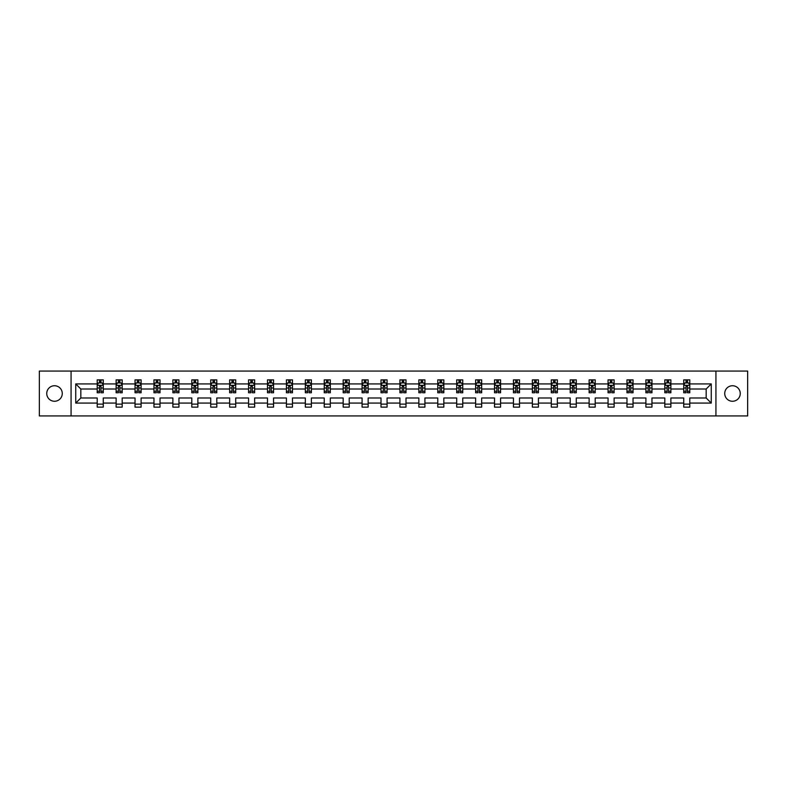 <?xml version="1.0" encoding="UTF-8"?>
<svg xmlns="http://www.w3.org/2000/svg" width="787" height="787" viewBox="0 0 787 787"><rect width="100%" height="100%" fill="white"/><g stroke="black" fill="none" stroke-linecap="round" stroke-linejoin="round"><path stroke-width="1.18" d="M732.49 385.738A7.762 7.762 0 0 0 724.729 393.5A7.762 7.762 0 0 0 732.49 401.262A7.762 7.762 0 0 0 740.252 393.5A7.762 7.762 0 0 0 732.49 385.738M54.51 385.738A7.762 7.762 0 0 0 46.748 393.5A7.762 7.762 0 0 0 54.51 401.262A7.762 7.762 0 0 0 62.271 393.5A7.762 7.762 0 0 0 54.51 385.738M715.934 371.061L39.35 371.061L39.35 415.939L747.65 415.939L747.65 371.061L715.934 371.061L715.934 415.939M689.796 403.082L689.796 397.986L706.175 397.986L711.261 403.082L689.796 403.082L689.796 407.145L683.736 407.145L683.736 403.082L670.878 403.082L670.878 407.145L664.808 407.145L664.808 403.082L651.961 403.082L651.961 407.145L645.891 407.145L645.891 403.082L633.033 403.082L633.033 407.145L626.973 407.145L626.973 403.082L614.116 403.082L614.116 407.145L608.056 407.145L608.056 403.082L595.198 403.082L595.198 407.145L589.129 407.145L589.129 403.082L576.271 403.082L576.271 407.145L570.211 407.145L570.211 403.082L557.353 403.082L557.353 407.145L551.293 407.145L551.293 403.082L538.436 403.082L538.436 407.145L532.366 407.145L532.366 403.082L519.518 403.082L519.518 407.145L513.449 407.145L513.449 403.082L500.591 403.082L500.591 407.145L494.531 407.145L494.531 403.082L481.674 403.082L481.674 407.145L475.614 407.145L475.614 403.082L462.756 403.082L462.756 407.145L456.686 407.145L456.686 403.082L443.829 403.082L443.829 407.145L437.769 407.145L437.769 403.082L424.911 403.082L424.911 407.145L418.851 407.145L418.851 403.082L405.994 403.082L405.994 407.145L399.924 407.145L399.924 403.082L387.076 403.082L387.076 407.145L381.006 407.145L381.006 403.082L368.149 403.082L368.149 407.145L362.089 407.145L362.089 403.082L349.231 403.082L349.231 407.145L343.171 407.145L343.171 403.082L330.314 403.082L330.314 407.145L324.244 407.145L324.244 403.082L311.386 403.082L311.386 407.145L305.326 407.145L305.326 403.082L292.469 403.082L292.469 407.145L286.409 407.145L286.409 403.082L273.551 403.082L273.551 407.145L267.482 407.145L267.482 403.082L254.634 403.082L254.634 407.145L248.564 407.145L248.564 403.082L235.707 403.082L235.707 407.145L229.647 407.145L229.647 403.082L216.789 403.082L216.789 407.145L210.729 407.145L210.729 403.082L197.871 403.082L197.871 407.145L191.802 407.145L191.802 403.082L178.944 403.082L178.944 407.145L172.884 407.145L172.884 403.082L160.027 403.082L160.027 407.145L153.967 407.145L153.967 403.082L141.109 403.082L141.109 407.145L135.039 407.145L135.039 403.082L122.192 403.082L122.192 407.145L116.122 407.145L116.122 403.082L103.264 403.082L103.264 407.145L97.204 407.145L97.204 403.082L75.739 403.082L75.739 383.918L97.204 383.918L97.204 379.855L103.264 379.855L103.264 383.918L116.122 383.918L116.122 379.855L122.192 379.855L122.192 383.918L135.039 383.918L135.039 379.855L141.109 379.855L141.109 383.918L153.967 383.918L153.967 379.855L160.027 379.855L160.027 383.918L172.884 383.918L172.884 379.855L178.944 379.855L178.944 383.918L191.802 383.918L191.802 379.855L197.871 379.855L197.871 383.918L210.729 383.918L210.729 379.855L216.789 379.855L216.789 383.918L229.647 383.918L229.647 379.855L235.707 379.855L235.707 383.918L248.564 383.918L248.564 379.855L254.634 379.855L254.634 383.918L267.482 383.918L267.482 379.855L273.551 379.855L273.551 383.918L286.409 383.918L286.409 379.855L292.469 379.855L292.469 383.918L305.326 383.918L305.326 379.855L311.386 379.855L311.386 383.918L324.244 383.918L324.244 379.855L330.314 379.855L330.314 383.918L343.171 383.918L343.171 379.855L349.231 379.855L349.231 383.918L362.089 383.918L362.089 379.855L368.149 379.855L368.149 383.918L381.006 383.918L381.006 379.855L387.076 379.855L387.076 383.918L399.924 383.918L399.924 379.855L405.994 379.855L405.994 383.918L418.851 383.918L418.851 379.855L424.911 379.855L424.911 383.918L437.769 383.918L437.769 379.855L443.829 379.855L443.829 383.918L456.686 383.918L456.686 379.855L462.756 379.855L462.756 383.918L475.614 383.918L475.614 379.855L481.674 379.855L481.674 383.918L494.531 383.918L494.531 379.855L500.591 379.855L500.591 383.918L513.449 383.918L513.449 379.855L519.518 379.855L519.518 383.918L532.366 383.918L532.366 379.855L538.436 379.855L538.436 383.918L551.293 383.918L551.293 379.855L557.353 379.855L557.353 383.918L570.211 383.918L570.211 379.855L576.271 379.855L576.271 383.918L589.129 383.918L589.129 379.855L595.198 379.855L595.198 383.918L608.056 383.918L608.056 379.855L614.116 379.855L614.116 383.918L626.973 383.918L626.973 379.855L633.033 379.855L633.033 383.918L645.891 383.918L645.891 379.855L651.961 379.855L651.961 383.918L664.808 383.918L664.808 379.855L670.878 379.855L670.878 383.918L683.736 383.918L683.736 379.855L689.796 379.855L689.796 383.918L711.261 383.918L711.261 403.082M71.066 415.939L71.066 371.061M683.736 383.918L683.736 389.014L670.878 389.014L670.878 383.918M670.878 403.082L670.878 397.986L683.736 397.986L683.736 403.082M664.808 383.918L664.808 389.014L651.961 389.014L651.961 383.918M651.961 403.082L651.961 397.986L664.808 397.986L664.808 403.082M645.891 383.918L645.891 389.014L633.033 389.014L633.033 383.918M633.033 403.082L633.033 397.986L645.891 397.986L645.891 403.082M626.973 383.918L626.973 389.014L614.116 389.014L614.116 383.918M614.116 403.082L614.116 397.986L626.973 397.986L626.973 403.082M608.056 383.918L608.056 389.014L595.198 389.014L595.198 383.918M595.198 403.082L595.198 397.986L608.056 397.986L608.056 403.082M589.129 383.918L589.129 389.014L576.271 389.014L576.271 383.918M576.271 403.082L576.271 397.986L589.129 397.986L589.129 403.082M570.211 383.918L570.211 389.014L557.353 389.014L557.353 383.918M557.353 403.082L557.353 397.986L570.211 397.986L570.211 403.082M551.293 383.918L551.293 389.014L538.436 389.014L538.436 383.918M538.436 403.082L538.436 397.986L551.293 397.986L551.293 403.082M532.366 383.918L532.366 389.014L519.518 389.014L519.518 383.918M519.518 403.082L519.518 397.986L532.366 397.986L532.366 403.082M513.449 383.918L513.449 389.014L500.591 389.014L500.591 383.918M500.591 403.082L500.591 397.986L513.449 397.986L513.449 403.082M494.531 383.918L494.531 389.014L481.674 389.014L481.674 383.918M481.674 403.082L481.674 397.986L494.531 397.986L494.531 403.082M475.614 383.918L475.614 389.014L462.756 389.014L462.756 383.918M462.756 403.082L462.756 397.986L475.614 397.986L475.614 403.082M456.686 383.918L456.686 389.014L443.829 389.014L443.829 383.918M443.829 403.082L443.829 397.986L456.686 397.986L456.686 403.082M437.769 383.918L437.769 389.014L424.911 389.014L424.911 383.918M424.911 403.082L424.911 397.986L437.769 397.986L437.769 403.082M418.851 383.918L418.851 389.014L405.994 389.014L405.994 383.918M405.994 403.082L405.994 397.986L418.851 397.986L418.851 403.082M399.924 383.918L399.924 389.014L387.076 389.014L387.076 383.918M387.076 403.082L387.076 397.986L399.924 397.986L399.924 403.082M381.006 383.918L381.006 389.014L368.149 389.014L368.149 383.918M368.149 403.082L368.149 397.986L381.006 397.986L381.006 403.082M362.089 383.918L362.089 389.014L349.231 389.014L349.231 383.918M349.231 403.082L349.231 397.986L362.089 397.986L362.089 403.082M343.171 383.918L343.171 389.014L330.314 389.014L330.314 383.918M330.314 403.082L330.314 397.986L343.171 397.986L343.171 403.082M324.244 383.918L324.244 389.014L311.386 389.014L311.386 383.918M311.386 403.082L311.386 397.986L324.244 397.986L324.244 403.082M305.326 383.918L305.326 389.014L292.469 389.014L292.469 383.918M292.469 403.082L292.469 397.986L305.326 397.986L305.326 403.082M286.409 383.918L286.409 389.014L273.551 389.014L273.551 383.918M273.551 403.082L273.551 397.986L286.409 397.986L286.409 403.082M267.482 383.918L267.482 389.014L254.634 389.014L254.634 383.918M254.634 403.082L254.634 397.986L267.482 397.986L267.482 403.082M248.564 383.918L248.564 389.014L235.707 389.014L235.707 383.918M235.707 403.082L235.707 397.986L248.564 397.986L248.564 403.082M229.647 383.918L229.647 389.014L216.789 389.014L216.789 383.918M216.789 403.082L216.789 397.986L229.647 397.986L229.647 403.082M210.729 383.918L210.729 389.014L197.871 389.014L197.871 383.918M197.871 403.082L197.871 397.986L210.729 397.986L210.729 403.082M191.802 383.918L191.802 389.014L178.944 389.014L178.944 383.918M178.944 403.082L178.944 397.986L191.802 397.986L191.802 403.082M172.884 383.918L172.884 389.014L160.027 389.014L160.027 383.918M160.027 403.082L160.027 397.986L172.884 397.986L172.884 403.082M153.967 383.918L153.967 389.014L141.109 389.014L141.109 383.918M141.109 403.082L141.109 397.986L153.967 397.986L153.967 403.082M135.039 383.918L135.039 389.014L122.192 389.014L122.192 383.918M122.192 403.082L122.192 397.986L135.039 397.986L135.039 403.082M116.122 383.918L116.122 389.014L103.264 389.014L103.264 383.918M103.264 403.082L103.264 397.986L116.122 397.986L116.122 403.082M97.204 383.918L97.204 389.014L80.825 389.014L80.825 397.986L97.204 397.986L97.204 403.082M75.739 383.918L80.825 389.014M706.175 397.986L706.175 389.014L689.796 389.014L689.796 383.918M686.038 382.885L687.494 382.885M667.12 382.885L668.576 382.885M648.193 382.885L649.649 382.885M629.275 382.885L630.731 382.885M610.358 382.885L611.814 382.885M591.44 382.885L592.886 382.885M572.513 382.885L573.969 382.885M553.595 382.885L555.051 382.885M534.678 382.885L536.134 382.885M515.751 382.885L517.207 382.885M496.833 382.885L498.289 382.885M477.916 382.885L479.372 382.885M458.998 382.885L460.444 382.885M440.071 382.885L441.527 382.885M421.153 382.885L422.609 382.885M402.236 382.885L403.692 382.885M383.308 382.885L384.764 382.885M364.391 382.885L365.847 382.885M345.473 382.885L346.929 382.885M326.556 382.885L328.002 382.885M307.628 382.885L309.084 382.885M288.711 382.885L290.167 382.885M269.793 382.885L271.249 382.885M250.866 382.885L252.322 382.885M231.949 382.885L233.405 382.885M213.031 382.885L214.487 382.885M194.114 382.885L195.56 382.885M175.186 382.885L176.642 382.885M156.269 382.885L157.725 382.885M137.351 382.885L138.807 382.885M118.424 382.885L119.88 382.885M99.506 382.885L100.962 382.885M97.204 404.115L103.264 404.115M116.122 404.115L122.192 404.115M135.039 404.115L141.109 404.115M153.967 404.115L160.027 404.115M172.884 404.115L178.944 404.115M191.802 404.115L197.871 404.115M210.729 404.115L216.789 404.115M229.647 404.115L235.707 404.115M248.564 404.115L254.634 404.115M267.482 404.115L273.551 404.115M286.409 404.115L292.469 404.115M305.326 404.115L311.386 404.115M324.244 404.115L330.314 404.115M343.171 404.115L349.231 404.115M362.089 404.115L368.149 404.115M381.006 404.115L387.076 404.115M399.924 404.115L405.994 404.115M418.851 404.115L424.911 404.115M437.769 404.115L443.829 404.115M456.686 404.115L462.756 404.115M475.614 404.115L481.674 404.115M494.531 404.115L500.591 404.115M513.449 404.115L519.518 404.115M532.366 404.115L538.436 404.115M551.293 404.115L557.353 404.115M570.211 404.115L576.271 404.115M589.129 404.115L595.198 404.115M608.056 404.115L614.116 404.115M626.973 404.115L633.033 404.115M645.891 404.115L651.961 404.115M664.808 404.115L670.878 404.115M683.736 404.115L689.796 404.115M80.825 397.986L75.739 403.082M711.261 383.918L706.175 389.014M100.962 381.429L99.506 381.429M98.345 383.092L97.204 383.092L97.204 379.855L99.506 379.855L99.506 382.944M97.204 391.247L97.204 392.772L99.506 392.772L99.506 391.247L97.204 391.247L97.204 389.014M103.264 389.014L103.264 392.772L100.962 392.772L100.962 386.279L99.506 386.279L99.506 391.247M102.123 383.092L103.264 383.092L103.264 379.855L100.962 379.855L100.962 382.944M103.264 385.374L102.054 382.944L98.414 382.944L97.204 385.374M119.88 381.429L118.424 381.429M117.263 383.092L116.122 383.092L116.122 379.855L118.424 379.855L118.424 382.944M116.122 391.247L116.122 392.772L118.424 392.772L118.424 391.247L116.122 391.247L116.122 389.014M122.192 389.014L122.192 392.772L119.88 392.772L119.88 386.279L118.424 386.279L118.424 391.247M121.05 383.092L122.192 383.092L122.192 379.855L119.88 379.855L119.88 382.944M122.192 385.374L120.972 382.944L117.332 382.944L116.122 385.374M138.807 381.429L137.351 381.429M136.181 383.092L135.039 383.092L135.039 379.855L137.351 379.855L137.351 382.944M135.039 391.247L135.039 392.772L137.351 392.772L137.351 391.247L135.039 391.247L135.039 389.014M141.109 389.014L141.109 392.772L138.807 392.772L138.807 386.279L137.351 386.279L137.351 391.247M139.968 383.092L141.109 383.092L141.109 379.855L138.807 379.855L138.807 382.944M141.109 385.374L139.899 382.944L136.259 382.944L135.039 385.374M157.725 381.429L156.269 381.429M155.108 383.092L153.967 383.092L153.967 379.855L156.269 379.855L156.269 382.944M153.967 391.247L153.967 392.772L156.269 392.772L156.269 391.247L153.967 391.247L153.967 389.014M160.027 389.014L160.027 392.772L157.725 392.772L157.725 386.279L156.269 386.279L156.269 391.247M158.885 383.092L160.027 383.092L160.027 379.855L157.725 379.855L157.725 382.944M160.027 385.374L158.817 382.944L155.177 382.944L153.967 385.374M176.642 381.429L175.186 381.429M174.025 383.092L172.884 383.092L172.884 379.855L175.186 379.855L175.186 382.944M172.884 391.247L172.884 392.772L175.186 392.772L175.186 391.247L172.884 391.247L172.884 389.014M178.944 389.014L178.944 392.772L176.642 392.772L176.642 386.279L175.186 386.279L175.186 391.247M177.813 383.092L178.944 383.092L178.944 379.855L176.642 379.855L176.642 382.944M178.944 385.374L177.734 382.944L174.094 382.944L172.884 385.374M195.56 381.429L194.114 381.429M192.943 383.092L191.802 383.092L191.802 379.855L194.114 379.855L194.114 382.944M191.802 391.247L191.802 392.772L194.114 392.772L194.114 391.247L191.802 391.247L191.802 389.014M197.871 389.014L197.871 392.772L195.56 392.772L195.56 386.279L194.114 386.279L194.114 391.247M196.73 383.092L197.871 383.092L197.871 379.855L195.56 379.855L195.56 382.944M197.871 385.374L196.652 382.944L193.022 382.944L191.802 385.374M214.487 381.429L213.031 381.429M211.86 383.092L210.729 383.092L210.729 379.855L213.031 379.855L213.031 382.944M210.729 391.247L210.729 392.772L213.031 392.772L213.031 391.247L210.729 391.247L210.729 389.014M216.789 389.014L216.789 392.772L214.487 392.772L214.487 386.279L213.031 386.279L213.031 391.247M215.648 383.092L216.789 383.092L216.789 379.855L214.487 379.855L214.487 382.944M216.789 385.374L215.579 382.944L211.939 382.944L210.729 385.374M233.405 381.429L231.949 381.429M230.788 383.092L229.647 383.092L229.647 379.855L231.949 379.855L231.949 382.944M229.647 391.247L229.647 392.772L231.949 392.772L231.949 391.247L229.647 391.247L229.647 389.014M235.707 389.014L235.707 392.772L233.405 392.772L233.405 386.279L231.949 386.279L231.949 391.247M234.565 383.092L235.707 383.092L235.707 379.855L233.405 379.855L233.405 382.944M235.707 385.374L234.496 382.944L230.857 382.944L229.647 385.374M252.322 381.429L250.866 381.429M249.705 383.092L248.564 383.092L248.564 379.855L250.866 379.855L250.866 382.944M248.564 391.247L248.564 392.772L250.866 392.772L250.866 391.247L248.564 391.247L248.564 389.014M254.634 389.014L254.634 392.772L252.322 392.772L252.322 386.279L250.866 386.279L250.866 391.247M253.493 383.092L254.634 383.092L254.634 379.855L252.322 379.855L252.322 382.944M254.634 385.374L253.414 382.944L249.774 382.944L248.564 385.374M271.249 381.429L269.793 381.429M268.623 383.092L267.482 383.092L267.482 379.855L269.793 379.855L269.793 382.944M267.482 391.247L267.482 392.772L269.793 392.772L269.793 391.247L267.482 391.247L267.482 389.014M273.551 389.014L273.551 392.772L271.249 392.772L271.249 386.279L269.793 386.279L269.793 391.247M272.41 383.092L273.551 383.092L273.551 379.855L271.249 379.855L271.249 382.944M273.551 385.374L272.341 382.944L268.701 382.944L267.482 385.374M290.167 381.429L288.711 381.429M287.55 383.092L286.409 383.092L286.409 379.855L288.711 379.855L288.711 382.944M286.409 391.247L286.409 392.772L288.711 392.772L288.711 391.247L286.409 391.247L286.409 389.014M292.469 389.014L292.469 392.772L290.167 392.772L290.167 386.279L288.711 386.279L288.711 391.247M291.328 383.092L292.469 383.092L292.469 379.855L290.167 379.855L290.167 382.944M292.469 385.374L291.259 382.944L287.619 382.944L286.409 385.374M309.084 381.429L307.628 381.429M306.468 383.092L305.326 383.092L305.326 379.855L307.628 379.855L307.628 382.944M305.326 391.247L305.326 392.772L307.628 392.772L307.628 391.247L305.326 391.247L305.326 389.014M311.386 389.014L311.386 392.772L309.084 392.772L309.084 386.279L307.628 386.279L307.628 391.247M310.255 383.092L311.386 383.092L311.386 379.855L309.084 379.855L309.084 382.944M311.386 385.374L310.176 382.944L306.537 382.944L305.326 385.374M328.002 381.429L326.556 381.429M325.385 383.092L324.244 383.092L324.244 379.855L326.556 379.855L326.556 382.944M324.244 391.247L324.244 392.772L326.556 392.772L326.556 391.247L324.244 391.247L324.244 389.014M330.314 389.014L330.314 392.772L328.002 392.772L328.002 386.279L326.556 386.279L326.556 391.247M329.173 383.092L330.314 383.092L330.314 379.855L328.002 379.855L328.002 382.944M330.314 385.374L329.094 382.944L325.464 382.944L324.244 385.374M346.929 381.429L345.473 381.429M344.303 383.092L343.171 383.092L343.171 379.855L345.473 379.855L345.473 382.944M343.171 391.247L343.171 392.772L345.473 392.772L345.473 391.247L343.171 391.247L343.171 389.014M349.231 389.014L349.231 392.772L346.929 392.772L346.929 386.279L345.473 386.279L345.473 391.247M348.09 383.092L349.231 383.092L349.231 379.855L346.929 379.855L346.929 382.944M349.231 385.374L348.021 382.944L344.381 382.944L343.171 385.374M365.847 381.429L364.391 381.429M363.23 383.092L362.089 383.092L362.089 379.855L364.391 379.855L364.391 382.944M362.089 391.247L362.089 392.772L364.391 392.772L364.391 391.247L362.089 391.247L362.089 389.014M368.149 389.014L368.149 392.772L365.847 392.772L365.847 386.279L364.391 386.279L364.391 391.247M367.008 383.092L368.149 383.092L368.149 379.855L365.847 379.855L365.847 382.944M368.149 385.374L366.939 382.944L363.299 382.944L362.089 385.374M384.764 381.429L383.308 381.429M382.148 383.092L381.006 383.092L381.006 379.855L383.308 379.855L383.308 382.944M381.006 391.247L381.006 392.772L383.308 392.772L383.308 391.247L381.006 391.247L381.006 389.014M387.076 389.014L387.076 392.772L384.764 392.772L384.764 386.279L383.308 386.279L383.308 391.247M385.935 383.092L387.076 383.092L387.076 379.855L384.764 379.855L384.764 382.944M387.076 385.374L385.856 382.944L382.216 382.944L381.006 385.374M403.692 381.429L402.236 381.429M401.065 383.092L399.924 383.092L399.924 379.855L402.236 379.855L402.236 382.944M399.924 391.247L399.924 392.772L402.236 392.772L402.236 391.247L399.924 391.247L399.924 389.014M405.994 389.014L405.994 392.772L403.692 392.772L403.692 386.279L402.236 386.279L402.236 391.247M404.852 383.092L405.994 383.092L405.994 379.855L403.692 379.855L403.692 382.944M405.994 385.374L404.784 382.944L401.144 382.944L399.924 385.374M422.609 381.429L421.153 381.429M419.992 383.092L418.851 383.092L418.851 379.855L421.153 379.855L421.153 382.944M418.851 391.247L418.851 392.772L421.153 392.772L421.153 391.247L418.851 391.247L418.851 389.014M424.911 389.014L424.911 392.772L422.609 392.772L422.609 386.279L421.153 386.279L421.153 391.247M423.77 383.092L424.911 383.092L424.911 379.855L422.609 379.855L422.609 382.944M424.911 385.374L423.701 382.944L420.061 382.944L418.851 385.374M441.527 381.429L440.071 381.429M438.91 383.092L437.769 383.092L437.769 379.855L440.071 379.855L440.071 382.944M437.769 391.247L437.769 392.772L440.071 392.772L440.071 391.247L437.769 391.247L437.769 389.014M443.829 389.014L443.829 392.772L441.527 392.772L441.527 386.279L440.071 386.279L440.071 391.247M442.697 383.092L443.829 383.092L443.829 379.855L441.527 379.855L441.527 382.944M443.829 385.374L442.619 382.944L438.979 382.944L437.769 385.374M460.444 381.429L458.998 381.429M457.827 383.092L456.686 383.092L456.686 379.855L458.998 379.855L458.998 382.944M456.686 391.247L456.686 392.772L458.998 392.772L458.998 391.247L456.686 391.247L456.686 389.014M462.756 389.014L462.756 392.772L460.444 392.772L460.444 386.279L458.998 386.279L458.998 391.247M461.615 383.092L462.756 383.092L462.756 379.855L460.444 379.855L460.444 382.944M462.756 385.374L461.536 382.944L457.906 382.944L456.686 385.374M479.372 381.429L477.916 381.429M476.745 383.092L475.614 383.092L475.614 379.855L477.916 379.855L477.916 382.944M475.614 391.247L475.614 392.772L477.916 392.772L477.916 391.247L475.614 391.247L475.614 389.014M481.674 389.014L481.674 392.772L479.372 392.772L479.372 386.279L477.916 386.279L477.916 391.247M480.532 383.092L481.674 383.092L481.674 379.855L479.372 379.855L479.372 382.944M481.674 385.374L480.464 382.944L476.824 382.944L475.614 385.374M498.289 381.429L496.833 381.429M495.672 383.092L494.531 383.092L494.531 379.855L496.833 379.855L496.833 382.944M494.531 391.247L494.531 392.772L496.833 392.772L496.833 391.247L494.531 391.247L494.531 389.014M500.591 389.014L500.591 392.772L498.289 392.772L498.289 386.279L496.833 386.279L496.833 391.247M499.45 383.092L500.591 383.092L500.591 379.855L498.289 379.855L498.289 382.944M500.591 385.374L499.381 382.944L495.741 382.944L494.531 385.374M517.207 381.429L515.751 381.429M514.59 383.092L513.449 383.092L513.449 379.855L515.751 379.855L515.751 382.944M513.449 391.247L513.449 392.772L515.751 392.772L515.751 391.247L513.449 391.247L513.449 389.014M519.518 389.014L519.518 392.772L517.207 392.772L517.207 386.279L515.751 386.279L515.751 391.247M518.377 383.092L519.518 383.092L519.518 379.855L517.207 379.855L517.207 382.944M519.518 385.374L518.299 382.944L514.659 382.944L513.449 385.374M536.134 381.429L534.678 381.429M533.507 383.092L532.366 383.092L532.366 379.855L534.678 379.855L534.678 382.944M532.366 391.247L532.366 392.772L534.678 392.772L534.678 391.247L532.366 391.247L532.366 389.014M538.436 389.014L538.436 392.772L536.134 392.772L536.134 386.279L534.678 386.279L534.678 391.247M537.295 383.092L538.436 383.092L538.436 379.855L536.134 379.855L536.134 382.944M538.436 385.374L537.226 382.944L533.586 382.944L532.366 385.374M555.051 381.429L553.595 381.429M552.435 383.092L551.293 383.092L551.293 379.855L553.595 379.855L553.595 382.944M551.293 391.247L551.293 392.772L553.595 392.772L553.595 391.247L551.293 391.247L551.293 389.014M557.353 389.014L557.353 392.772L555.051 392.772L555.051 386.279L553.595 386.279L553.595 391.247M556.212 383.092L557.353 383.092L557.353 379.855L555.051 379.855L555.051 382.944M557.353 385.374L556.143 382.944L552.504 382.944L551.293 385.374M573.969 381.429L572.513 381.429M571.352 383.092L570.211 383.092L570.211 379.855L572.513 379.855L572.513 382.944M570.211 391.247L570.211 392.772L572.513 392.772L572.513 391.247L570.211 391.247L570.211 389.014M576.271 389.014L576.271 392.772L573.969 392.772L573.969 386.279L572.513 386.279L572.513 391.247M575.14 383.092L576.271 383.092L576.271 379.855L573.969 379.855L573.969 382.944M576.271 385.374L575.061 382.944L571.421 382.944L570.211 385.374M592.886 381.429L591.44 381.429M590.27 383.092L589.129 383.092L589.129 379.855L591.44 379.855L591.44 382.944M589.129 391.247L589.129 392.772L591.44 392.772L591.44 391.247L589.129 391.247L589.129 389.014M595.198 389.014L595.198 392.772L592.886 392.772L592.886 386.279L591.44 386.279L591.44 391.247M594.057 383.092L595.198 383.092L595.198 379.855L592.886 379.855L592.886 382.944M595.198 385.374L593.978 382.944L590.348 382.944L589.129 385.374M611.814 381.429L610.358 381.429M609.187 383.092L608.056 383.092L608.056 379.855L610.358 379.855L610.358 382.944M608.056 391.247L608.056 392.772L610.358 392.772L610.358 391.247L608.056 391.247L608.056 389.014M614.116 389.014L614.116 392.772L611.814 392.772L611.814 386.279L610.358 386.279L610.358 391.247M612.975 383.092L614.116 383.092L614.116 379.855L611.814 379.855L611.814 382.944M614.116 385.374L612.906 382.944L609.266 382.944L608.056 385.374M630.731 381.429L629.275 381.429M628.115 383.092L626.973 383.092L626.973 379.855L629.275 379.855L629.275 382.944M626.973 391.247L626.973 392.772L629.275 392.772L629.275 391.247L626.973 391.247L626.973 389.014M633.033 389.014L633.033 392.772L630.731 392.772L630.731 386.279L629.275 386.279L629.275 391.247M631.892 383.092L633.033 383.092L633.033 379.855L630.731 379.855L630.731 382.944M633.033 385.374L631.823 382.944L628.183 382.944L626.973 385.374M649.649 381.429L648.193 381.429M647.032 383.092L645.891 383.092L645.891 379.855L648.193 379.855L648.193 382.944M645.891 391.247L645.891 392.772L648.193 392.772L648.193 391.247L645.891 391.247L645.891 389.014M651.961 389.014L651.961 392.772L649.649 392.772L649.649 386.279L648.193 386.279L648.193 391.247M650.819 383.092L651.961 383.092L651.961 379.855L649.649 379.855L649.649 382.944M651.961 385.374L650.741 382.944L647.101 382.944L645.891 385.374M668.576 381.429L667.12 381.429M665.95 383.092L664.808 383.092L664.808 379.855L667.12 379.855L667.12 382.944M664.808 391.247L664.808 392.772L667.12 392.772L667.12 391.247L664.808 391.247L664.808 389.014M670.878 389.014L670.878 392.772L668.576 392.772L668.576 386.279L667.12 386.279L667.12 391.247M669.737 383.092L670.878 383.092L670.878 379.855L668.576 379.855L668.576 382.944M670.878 385.374L669.668 382.944L666.028 382.944L664.808 385.374M687.494 381.429L686.038 381.429M684.877 383.092L683.736 383.092L683.736 379.855L686.038 379.855L686.038 382.944M683.736 391.247L683.736 392.772L686.038 392.772L686.038 391.247L683.736 391.247L683.736 389.014M689.796 389.014L689.796 392.772L687.494 392.772L687.494 386.279L686.038 386.279L686.038 391.247M688.655 383.092L689.796 383.092L689.796 379.855L687.494 379.855L687.494 382.944M689.796 385.374L688.586 382.944L684.946 382.944L683.736 385.374M103.235 385.315L97.234 385.315M103.264 391.247L100.962 391.247M99.506 388.001L97.204 388.001M103.264 388.001L100.962 388.001M100.962 382.207L99.506 382.207M122.152 385.315L116.151 385.315M122.192 391.247L119.88 391.247M118.424 388.001L116.122 388.001M122.192 388.001L119.88 388.001M119.88 382.207L118.424 382.207M141.08 385.315L135.069 385.315M141.109 391.247L138.807 391.247M137.351 388.001L135.039 388.001M141.109 388.001L138.807 388.001M138.807 382.207L137.351 382.207M159.997 385.315L153.996 385.315M160.027 391.247L157.725 391.247M156.269 388.001L153.967 388.001M160.027 388.001L157.725 388.001M157.725 382.207L156.269 382.207M178.915 385.315L172.914 385.315M178.944 391.247L176.642 391.247M175.186 388.001L172.884 388.001M178.944 388.001L176.642 388.001M176.642 382.207L175.186 382.207M197.842 385.315L191.831 385.315M197.871 391.247L195.56 391.247M194.114 388.001L191.802 388.001M197.871 388.001L195.56 388.001M195.56 382.207L194.114 382.207M216.759 385.315L210.759 385.315M216.789 391.247L214.487 391.247M213.031 388.001L210.729 388.001M216.789 388.001L214.487 388.001M214.487 382.207L213.031 382.207M235.677 385.315L229.676 385.315M235.707 391.247L233.405 391.247M231.949 388.001L229.647 388.001M235.707 388.001L233.405 388.001M233.405 382.207L231.949 382.207M254.595 385.315L248.594 385.315M254.634 391.247L252.322 391.247M250.866 388.001L248.564 388.001M254.634 388.001L252.322 388.001M252.322 382.207L250.866 382.207M273.522 385.315L267.511 385.315M273.551 391.247L271.249 391.247M269.793 388.001L267.482 388.001M273.551 388.001L271.249 388.001M271.249 382.207L269.793 382.207M292.439 385.315L286.438 385.315M292.469 391.247L290.167 391.247M288.711 388.001L286.409 388.001M292.469 388.001L290.167 388.001M290.167 382.207L288.711 382.207M311.357 385.315L305.356 385.315M311.386 391.247L309.084 391.247M307.628 388.001L305.326 388.001M311.386 388.001L309.084 388.001M309.084 382.207L307.628 382.207M330.284 385.315L324.274 385.315M330.314 391.247L328.002 391.247M326.556 388.001L324.244 388.001M330.314 388.001L328.002 388.001M328.002 382.207L326.556 382.207M349.202 385.315L343.201 385.315M349.231 391.247L346.929 391.247M345.473 388.001L343.171 388.001M349.231 388.001L346.929 388.001M346.929 382.207L345.473 382.207M368.119 385.315L362.118 385.315M368.149 391.247L365.847 391.247M364.391 388.001L362.089 388.001M368.149 388.001L365.847 388.001M365.847 382.207L364.391 382.207M387.037 385.315L381.036 385.315M387.076 391.247L384.764 391.247M383.308 388.001L381.006 388.001M387.076 388.001L384.764 388.001M384.764 382.207L383.308 382.207M405.964 385.315L399.963 385.315M405.994 391.247L403.692 391.247M402.236 388.001L399.924 388.001M405.994 388.001L403.692 388.001M403.692 382.207L402.236 382.207M424.882 385.315L418.881 385.315M424.911 391.247L422.609 391.247M421.153 388.001L418.851 388.001M424.911 388.001L422.609 388.001M422.609 382.207L421.153 382.207M443.799 385.315L437.798 385.315M443.829 391.247L441.527 391.247M440.071 388.001L437.769 388.001M443.829 388.001L441.527 388.001M441.527 382.207L440.071 382.207M462.726 385.315L456.716 385.315M462.756 391.247L460.444 391.247M458.998 388.001L456.686 388.001M462.756 388.001L460.444 388.001M460.444 382.207L458.998 382.207M481.644 385.315L475.643 385.315M481.674 391.247L479.372 391.247M477.916 388.001L475.614 388.001M481.674 388.001L479.372 388.001M479.372 382.207L477.916 382.207M500.562 385.315L494.561 385.315M500.591 391.247L498.289 391.247M496.833 388.001L494.531 388.001M500.591 388.001L498.289 388.001M498.289 382.207L496.833 382.207M519.489 385.315L513.478 385.315M519.518 391.247L517.207 391.247M515.751 388.001L513.449 388.001M519.518 388.001L517.207 388.001M517.207 382.207L515.751 382.207M538.406 385.315L532.406 385.315M538.436 391.247L536.134 391.247M534.678 388.001L532.366 388.001M538.436 388.001L536.134 388.001M536.134 382.207L534.678 382.207M557.324 385.315L551.323 385.315M557.353 391.247L555.051 391.247M553.595 388.001L551.293 388.001M557.353 388.001L555.051 388.001M555.051 382.207L553.595 382.207M576.241 385.315L570.241 385.315M576.271 391.247L573.969 391.247M572.513 388.001L570.211 388.001M576.271 388.001L573.969 388.001M573.969 382.207L572.513 382.207M595.169 385.315L589.158 385.315M595.198 391.247L592.886 391.247M591.44 388.001L589.129 388.001M595.198 388.001L592.886 388.001M592.886 382.207L591.44 382.207M614.086 385.315L608.085 385.315M614.116 391.247L611.814 391.247M610.358 388.001L608.056 388.001M614.116 388.001L611.814 388.001M611.814 382.207L610.358 382.207M633.004 385.315L627.003 385.315M633.033 391.247L630.731 391.247M629.275 388.001L626.973 388.001M633.033 388.001L630.731 388.001M630.731 382.207L629.275 382.207M651.931 385.315L645.92 385.315M651.961 391.247L649.649 391.247M648.193 388.001L645.891 388.001M651.961 388.001L649.649 388.001M649.649 382.207L648.193 382.207M670.849 385.315L664.848 385.315M670.878 391.247L668.576 391.247M667.12 388.001L664.808 388.001M670.878 388.001L668.576 388.001M668.576 382.207L667.12 382.207M689.766 385.315L683.765 385.315M689.796 391.247L687.494 391.247M686.038 388.001L683.736 388.001M689.796 388.001L687.494 388.001M687.494 382.207L686.038 382.207"/></g></svg>
